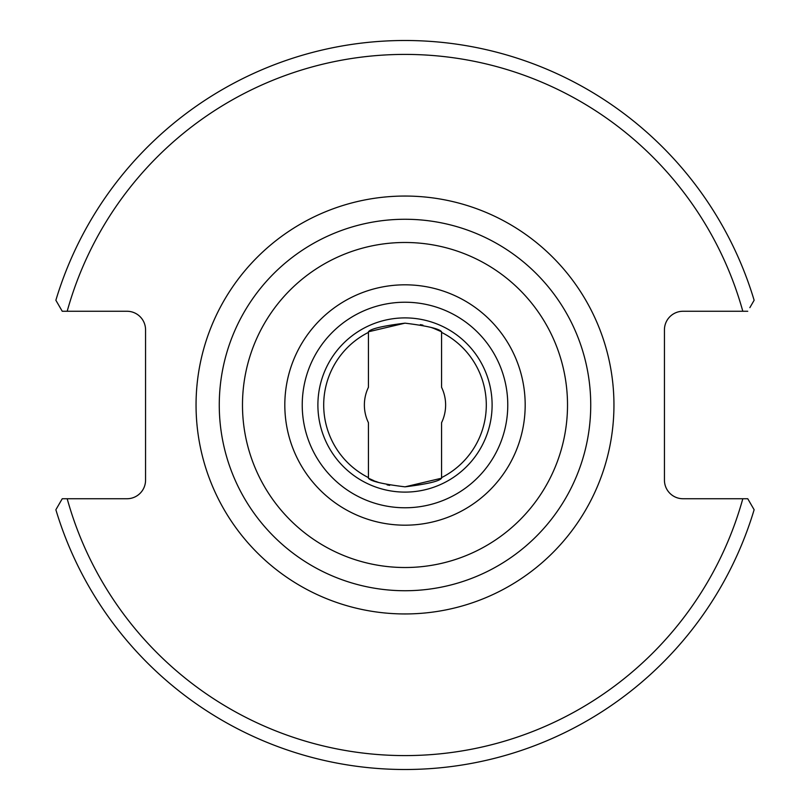 <?xml version="1.0" encoding="UTF-8"?>
<svg xmlns="http://www.w3.org/2000/svg" width="810" height="810" viewBox="0 0 810 810"><rect width="100%" height="100%" fill="white"/><g stroke="black" fill="none" stroke-linecap="round" stroke-linejoin="round"><path stroke-width="1.21" d="M590.733 405A185.733 185.733 0 0 1 405 590.733A185.733 185.733 0 0 1 219.267 405A185.733 185.733 0 0 1 405 219.267A185.733 185.733 0 0 1 590.733 405A185.733 185.733 0 0 0 405 219.267A185.733 185.733 0 0 0 219.267 405M317.895 405A87.105 87.105 0 0 1 405 317.895A87.105 87.105 0 0 1 492.105 405A87.105 87.105 0 0 1 405 492.105A87.105 87.105 0 0 1 317.895 405M405 323.16L368.439 331.786C370.585 328.779 382.766 325.904 405 323.16C427.255 325.904 439.445 328.779 441.561 331.786L441.561 387.291A40.632 40.632 0 0 1 441.561 422.709L441.561 478.214C439.415 481.221 427.234 484.096 405 486.84C382.745 484.096 370.555 481.221 368.439 478.214L374.23 480.836M375.283 481.251L378.807 482.537M387.058 484.846L389.65 485.382M405 486.84L441.561 478.214L405 486.84M441.561 331.786L433.492 328.283M434.717 328.749L431.193 327.463L434.717 328.749M422.942 325.154L420.35 324.618L422.942 325.154M368.439 478.214L368.439 422.709A40.632 40.632 0 0 1 368.439 387.291L368.439 331.786M749.857 307.638L754.13 300.267A364.5 364.5 0 0 0 55.87 300.267L62.248 311.263L126.978 311.263A18.569 18.569 0 0 1 145.557 329.832L145.557 480.168A18.569 18.569 0 0 1 126.978 498.737L62.248 498.737L56.244 509.095M753.756 509.095L754.13 509.733A364.5 364.5 0 0 1 55.87 509.733M754.13 509.733L747.751 498.737L746.79 498.737M747.751 311.263L683.022 311.263A18.569 18.569 0 0 0 664.443 329.832L664.443 480.168A18.569 18.569 0 0 0 683.022 498.737L747.751 498.737L749.857 502.362M60.142 502.362L62.248 498.737L63.21 498.737M64.678 498.737L66.693 498.737M745.322 498.737L743.307 498.737M66.693 311.263L64.678 311.263M62.248 311.263L59.646 306.777M743.307 311.263L745.322 311.263M302.231 405A102.769 102.769 0 0 0 405 507.769A102.769 102.769 0 0 0 507.769 405A102.769 102.769 0 0 0 405 302.231A102.769 102.769 0 0 0 302.231 405M525.184 405A120.184 120.184 0 0 1 405 525.184A120.184 120.184 0 0 1 284.816 405A120.184 120.184 0 0 1 405 284.816A120.184 120.184 0 0 1 525.184 405M242.484 405A162.516 162.516 0 0 0 405 567.516A162.516 162.516 0 0 0 567.516 405A162.516 162.516 0 0 0 405 242.484A162.516 162.516 0 0 0 242.484 405M196.05 405A208.95 208.95 0 0 1 405 196.05A208.95 208.95 0 0 1 613.95 405A208.95 208.95 0 0 1 405 613.95A208.95 208.95 0 0 1 196.05 405M368.439 332.383A81.304 81.304 0 0 0 368.439 477.617M742.81 498.737A350.568 350.568 0 0 1 67.189 498.737M55.87 300.267A364.5 364.5 0 0 1 754.13 300.267M67.189 311.263A350.568 350.568 0 0 1 742.81 311.263M441.561 477.617A81.304 81.304 0 0 0 441.561 332.383"/></g></svg>
